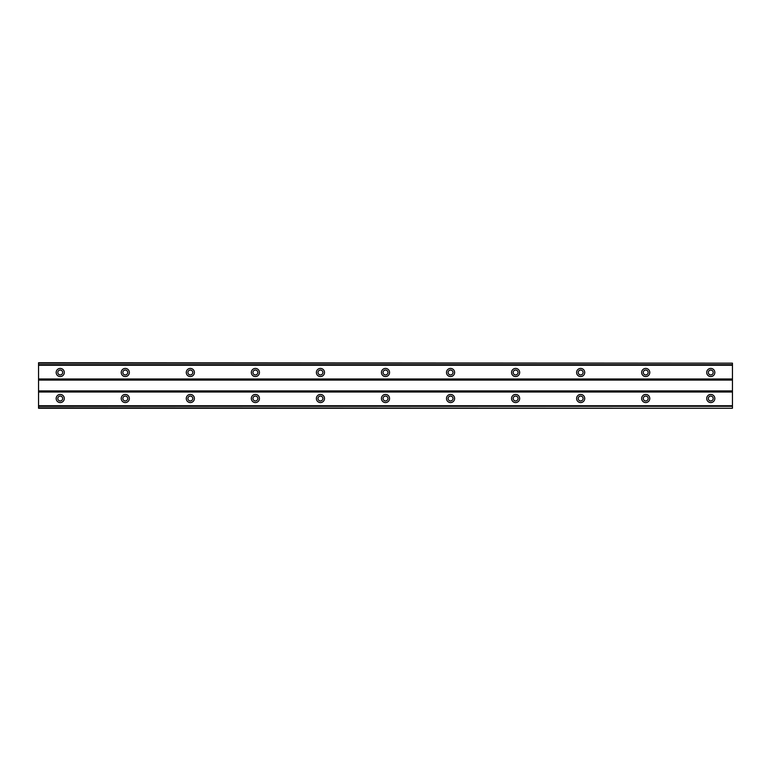 <?xml version="1.0" encoding="UTF-8"?>
<svg xmlns="http://www.w3.org/2000/svg" width="771" height="771" viewBox="0 0 771 771"><rect width="100%" height="100%" fill="white"/><g stroke="black" fill="none" stroke-linecap="round" stroke-linejoin="round"><path stroke-width="1.16" d="M60.234 400.949A2.438 2.438 0 0 1 57.796 398.511A2.438 2.438 0 0 1 60.234 396.072A2.438 2.438 0 0 1 62.673 398.511A2.438 2.438 0 0 1 60.234 400.949M710.766 400.949A2.438 2.438 0 0 1 708.327 398.511A2.438 2.438 0 0 1 710.766 396.072A2.438 2.438 0 0 1 713.204 398.511A2.438 2.438 0 0 1 710.766 400.949M645.712 400.949A2.438 2.438 0 0 1 643.274 398.511A2.438 2.438 0 0 1 645.712 396.072A2.438 2.438 0 0 1 648.151 398.511A2.438 2.438 0 0 1 645.712 400.949M580.659 400.949A2.438 2.438 0 0 1 578.221 398.511A2.438 2.438 0 0 1 580.659 396.072A2.438 2.438 0 0 1 583.098 398.511A2.438 2.438 0 0 1 580.659 400.949M515.606 400.949A2.438 2.438 0 0 1 513.168 398.511A2.438 2.438 0 0 1 515.606 396.072A2.438 2.438 0 0 1 518.045 398.511A2.438 2.438 0 0 1 515.606 400.949M450.553 400.949A2.438 2.438 0 0 1 448.115 398.511A2.438 2.438 0 0 1 450.553 396.072A2.438 2.438 0 0 1 452.991 398.511A2.438 2.438 0 0 1 450.553 400.949M385.5 400.949A2.438 2.438 0 0 1 383.062 398.511A2.438 2.438 0 0 1 385.5 396.072A2.438 2.438 0 0 1 387.938 398.511A2.438 2.438 0 0 1 385.5 400.949M320.447 400.949A2.438 2.438 0 0 1 318.009 398.511A2.438 2.438 0 0 1 320.447 396.072A2.438 2.438 0 0 1 322.885 398.511A2.438 2.438 0 0 1 320.447 400.949M255.394 400.949A2.438 2.438 0 0 1 252.955 398.511A2.438 2.438 0 0 1 255.394 396.072A2.438 2.438 0 0 1 257.832 398.511A2.438 2.438 0 0 1 255.394 400.949M190.341 400.949A2.438 2.438 0 0 1 187.902 398.511A2.438 2.438 0 0 1 190.341 396.072A2.438 2.438 0 0 1 192.779 398.511A2.438 2.438 0 0 1 190.341 400.949M125.287 400.949A2.438 2.438 0 0 1 122.849 398.511A2.438 2.438 0 0 1 125.287 396.072A2.438 2.438 0 0 1 127.726 398.511A2.438 2.438 0 0 1 125.287 400.949M60.234 394.444A4.067 4.067 0 0 0 56.167 398.511A4.067 4.067 0 0 0 60.234 402.578A4.067 4.067 0 0 0 64.301 398.511A4.067 4.067 0 0 0 60.234 394.444M710.766 394.444A4.067 4.067 0 0 0 706.699 398.511A4.067 4.067 0 0 0 710.766 402.578A4.067 4.067 0 0 0 714.833 398.511A4.067 4.067 0 0 0 710.766 394.444M645.712 394.444A4.067 4.067 0 0 0 641.645 398.511A4.067 4.067 0 0 0 645.712 402.578A4.067 4.067 0 0 0 649.78 398.511A4.067 4.067 0 0 0 645.712 394.444M580.659 394.444A4.067 4.067 0 0 0 576.592 398.511A4.067 4.067 0 0 0 580.659 402.578A4.067 4.067 0 0 0 584.726 398.511A4.067 4.067 0 0 0 580.659 394.444M515.606 394.444A4.067 4.067 0 0 0 511.539 398.511A4.067 4.067 0 0 0 515.606 402.578A4.067 4.067 0 0 0 519.673 398.511A4.067 4.067 0 0 0 515.606 394.444M450.553 394.444A4.067 4.067 0 0 0 446.486 398.511A4.067 4.067 0 0 0 450.553 402.578A4.067 4.067 0 0 0 454.62 398.511A4.067 4.067 0 0 0 450.553 394.444M385.5 394.444A4.067 4.067 0 0 0 381.433 398.511A4.067 4.067 0 0 0 385.5 402.578A4.067 4.067 0 0 0 389.567 398.511A4.067 4.067 0 0 0 385.5 394.444M320.447 394.444A4.067 4.067 0 0 0 316.38 398.511A4.067 4.067 0 0 0 320.447 402.578A4.067 4.067 0 0 0 324.514 398.511A4.067 4.067 0 0 0 320.447 394.444M255.394 394.444A4.067 4.067 0 0 0 251.327 398.511A4.067 4.067 0 0 0 255.394 402.578A4.067 4.067 0 0 0 259.461 398.511A4.067 4.067 0 0 0 255.394 394.444M190.341 394.444A4.067 4.067 0 0 0 186.274 398.511A4.067 4.067 0 0 0 190.341 402.578A4.067 4.067 0 0 0 194.408 398.511A4.067 4.067 0 0 0 190.341 394.444M125.287 394.444A4.067 4.067 0 0 0 121.22 398.511A4.067 4.067 0 0 0 125.287 402.578A4.067 4.067 0 0 0 129.355 398.511A4.067 4.067 0 0 0 125.287 394.444M60.234 368.422A4.067 4.067 0 0 0 56.167 372.489A4.067 4.067 0 0 0 60.234 376.556A4.067 4.067 0 0 0 64.301 372.489A4.067 4.067 0 0 0 60.234 368.422M710.766 368.422A4.067 4.067 0 0 0 706.699 372.489A4.067 4.067 0 0 0 710.766 376.556A4.067 4.067 0 0 0 714.833 372.489A4.067 4.067 0 0 0 710.766 368.422M645.712 368.422A4.067 4.067 0 0 0 641.645 372.489A4.067 4.067 0 0 0 645.712 376.556A4.067 4.067 0 0 0 649.78 372.489A4.067 4.067 0 0 0 645.712 368.422M580.659 368.422A4.067 4.067 0 0 0 576.592 372.489A4.067 4.067 0 0 0 580.659 376.556A4.067 4.067 0 0 0 584.726 372.489A4.067 4.067 0 0 0 580.659 368.422M515.606 368.422A4.067 4.067 0 0 0 511.539 372.489A4.067 4.067 0 0 0 515.606 376.556A4.067 4.067 0 0 0 519.673 372.489A4.067 4.067 0 0 0 515.606 368.422M450.553 368.422A4.067 4.067 0 0 0 446.486 372.489A4.067 4.067 0 0 0 450.553 376.556A4.067 4.067 0 0 0 454.62 372.489A4.067 4.067 0 0 0 450.553 368.422M385.5 368.422A4.067 4.067 0 0 0 381.433 372.489A4.067 4.067 0 0 0 385.5 376.556A4.067 4.067 0 0 0 389.567 372.489A4.067 4.067 0 0 0 385.5 368.422M320.447 368.422A4.067 4.067 0 0 0 316.38 372.489A4.067 4.067 0 0 0 320.447 376.556A4.067 4.067 0 0 0 324.514 372.489A4.067 4.067 0 0 0 320.447 368.422M255.394 368.422A4.067 4.067 0 0 0 251.327 372.489A4.067 4.067 0 0 0 255.394 376.556A4.067 4.067 0 0 0 259.461 372.489A4.067 4.067 0 0 0 255.394 368.422M190.341 368.422A4.067 4.067 0 0 0 186.274 372.489A4.067 4.067 0 0 0 190.341 376.556A4.067 4.067 0 0 0 194.408 372.489A4.067 4.067 0 0 0 190.341 368.422M125.287 368.422A4.067 4.067 0 0 0 121.22 372.489A4.067 4.067 0 0 0 125.287 376.556A4.067 4.067 0 0 0 129.355 372.489A4.067 4.067 0 0 0 125.287 368.422M60.234 374.928A2.438 2.438 0 0 1 57.796 372.489A2.438 2.438 0 0 1 60.234 370.051A2.438 2.438 0 0 1 62.673 372.489A2.438 2.438 0 0 1 60.234 374.928M710.766 374.928A2.438 2.438 0 0 1 708.327 372.489A2.438 2.438 0 0 1 710.766 370.051A2.438 2.438 0 0 1 713.204 372.489A2.438 2.438 0 0 1 710.766 374.928M645.712 374.928A2.438 2.438 0 0 1 643.274 372.489A2.438 2.438 0 0 1 645.712 370.051A2.438 2.438 0 0 1 648.151 372.489A2.438 2.438 0 0 1 645.712 374.928M580.659 374.928A2.438 2.438 0 0 1 578.221 372.489A2.438 2.438 0 0 1 580.659 370.051A2.438 2.438 0 0 1 583.098 372.489A2.438 2.438 0 0 1 580.659 374.928M515.606 374.928A2.438 2.438 0 0 1 513.168 372.489A2.438 2.438 0 0 1 515.606 370.051A2.438 2.438 0 0 1 518.045 372.489A2.438 2.438 0 0 1 515.606 374.928M450.553 374.928A2.438 2.438 0 0 1 448.115 372.489A2.438 2.438 0 0 1 450.553 370.051A2.438 2.438 0 0 1 452.991 372.489A2.438 2.438 0 0 1 450.553 374.928M385.5 374.928A2.438 2.438 0 0 1 383.062 372.489A2.438 2.438 0 0 1 385.5 370.051A2.438 2.438 0 0 1 387.938 372.489A2.438 2.438 0 0 1 385.5 374.928M320.447 374.928A2.438 2.438 0 0 1 318.009 372.489A2.438 2.438 0 0 1 320.447 370.051A2.438 2.438 0 0 1 322.885 372.489A2.438 2.438 0 0 1 320.447 374.928M255.394 374.928A2.438 2.438 0 0 1 252.955 372.489A2.438 2.438 0 0 1 255.394 370.051A2.438 2.438 0 0 1 257.832 372.489A2.438 2.438 0 0 1 255.394 374.928M190.341 374.928A2.438 2.438 0 0 1 187.902 372.489A2.438 2.438 0 0 1 190.341 370.051A2.438 2.438 0 0 1 192.779 372.489A2.438 2.438 0 0 1 190.341 374.928M125.287 374.928A2.438 2.438 0 0 1 122.849 372.489A2.438 2.438 0 0 1 125.287 370.051A2.438 2.438 0 0 1 127.726 372.489A2.438 2.438 0 0 1 125.287 374.928M38.55 363.16L732.45 363.16L38.55 362.736L38.55 408.264L732.45 408.264L38.55 407.84M732.45 363.16L732.45 407.84M38.55 406.307L732.45 406.307M732.45 405.729L38.55 405.729M38.55 392.005L732.45 392.005M732.45 390.916L38.55 390.916M38.55 380.084L732.45 380.084M732.45 378.995L38.55 378.995M38.55 365.271L732.45 365.271M732.45 364.693L38.55 364.693"/></g></svg>
